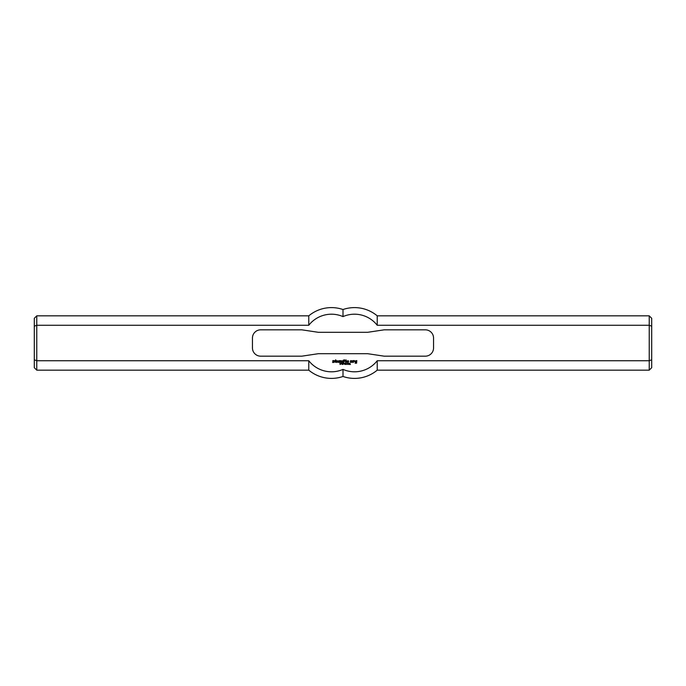 <?xml version="1.0" encoding="UTF-8"?>
<svg xmlns="http://www.w3.org/2000/svg" width="686" height="686" viewBox="0 0 686 686"><rect width="100%" height="100%" fill="white"/><g stroke="black" fill="none" stroke-linecap="round" stroke-linejoin="round"><path stroke-width="1.03" d="M341.045 363.966L340.882 363.271L341.654 363.331L341.045 363.966M343.54 363.949L343.094 364.095L343.54 363.949M344.998 363.271L344.844 364.446L344.998 363.271M345.427 363.52L345.427 364.446L345.272 363.271L346.053 364.197L346.207 363.271L346.207 364.446L345.427 363.52M348.325 363.263L348.419 364.446L348.325 363.263M349.946 364.232L350.46 364.446L349.68 364.446L350.092 363.263L349.946 364.232M355.717 361.908L356.24 362.422L355.082 362.079L355.082 360.982L356.814 360.579L356.583 363.228L355.082 363.177L356.351 362.774L356.351 361.153L355.657 361.153L355.717 361.908M345.633 360.527L346.096 359.833L345.633 360.527M332.839 361.616L332.839 360.579L334.279 360.639L333.07 361.102L334.279 361.676L333.988 362.422L332.547 362.422L333.765 361.908L332.839 361.616M352.836 362.422L352.776 360.639L354.276 360.579L354.568 361.445L353.47 361.102L353.41 362.371L352.836 362.422M339.579 362.422L339.579 360.579L342.52 360.93L342.46 362.422L341.945 362.371L341.885 360.982L341.311 361.042L341.251 362.422L340.162 360.982L340.102 362.371L339.579 362.422M350.88 361.788L350.297 361.788L350.649 360.579L352.09 360.87L351.738 362.422L350.297 362.139L351.455 361.908L351.455 361.102L350.88 361.788M335.145 360.579L335.72 359.79L335.78 360.527L336.586 360.639L335.78 361.042L336.526 362.422L335.205 362.139L335.145 360.579M345.633 362.422L345.572 360.93L346.096 360.87L346.147 362.371L345.633 362.422M337.795 361.616L338.318 361.042L337.684 361.042L337.684 361.968L338.601 362.422L337.1 362.139L337.1 360.87L338.893 360.87L338.833 361.616L337.795 361.616M347.536 361.616L347.999 360.982L347.416 361.042L347.416 361.968L348.342 362.422L346.842 362.139L346.842 360.87L348.625 360.87L348.574 361.616L347.536 361.616M343.326 362.422L343.266 360.15L344.706 359.833L344.998 360.527L343.849 360.236L344.655 361.333L343.9 361.385L343.849 362.371L343.326 362.422M347.339 363.383L347.339 364.352L347.339 363.383M347.339 364.472L347.339 363.263L347.339 364.472M346.833 363.949L346.387 364.095L346.833 363.949M349.165 363.383L349.174 364.352L349.165 363.383M349.174 364.472L349.174 363.263L349.174 364.472M343.875 363.966L343.72 363.271L344.492 363.331L343.875 363.966M342.134 363.52L342.134 364.446L341.98 363.271L342.76 364.197L342.914 363.271L342.914 364.446L342.134 363.52M339.964 364.42L340.522 364.129L339.827 363.409L340.428 363.288L339.93 363.563L340.616 364.292L339.964 364.42M34.3 359.79L36.77 360.733L36.77 325.267L34.3 326.21L34.3 367.696L36.77 370.166L36.77 360.733L308.777 360.733A28.803 28.803 0 0 0 343 369.394A28.803 28.803 0 0 0 377.223 360.733L649.23 360.733L649.23 370.166L651.7 367.696L651.7 359.79L649.23 360.733L649.23 325.267L377.223 325.267A28.803 28.803 0 0 0 343 316.606A28.803 28.803 0 0 0 308.777 325.267L36.77 325.267L36.77 315.834L308.777 315.834L308.777 325.267M318.304 353.702L301.84 356.171L260.68 356.171A8.232 8.232 0 0 1 252.448 347.939L252.448 338.061A8.232 8.232 0 0 1 260.68 329.829L301.84 329.829L318.304 332.298L367.696 332.298L384.16 329.829L425.32 329.829A8.232 8.232 0 0 1 433.552 338.061L433.552 347.939A8.232 8.232 0 0 1 425.32 356.171L384.16 356.171L367.696 353.702L318.304 353.702M36.77 315.834L34.3 318.304L34.3 326.21M308.777 360.733L308.777 370.166A35.398 35.398 0 0 0 343 376.468L343 369.394L343 376.468A35.398 35.398 0 0 0 377.223 370.166L649.23 370.166M651.7 359.79L651.7 326.21L649.23 325.267L649.23 315.834L651.7 318.304L651.7 326.21M377.223 360.733L377.223 370.166M649.23 315.834L377.223 315.834L377.223 325.267M343 316.606L343 309.532L343 316.606M36.77 370.166L308.777 370.166M377.223 315.834A35.398 35.398 0 0 0 343 309.532A35.398 35.398 0 0 0 308.777 315.834"/></g></svg>
